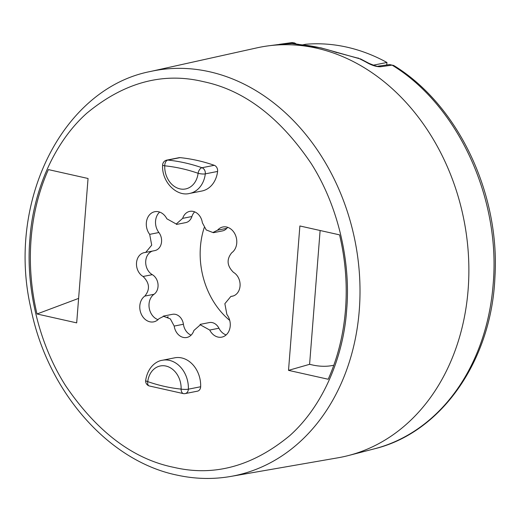 <?xml version="1.0" encoding="UTF-8"?>
<svg xmlns="http://www.w3.org/2000/svg" width="521" height="521" viewBox="0 0 521 521"><rect width="100%" height="100%" fill="white"/><g stroke="black" fill="none" stroke-linecap="round" stroke-linejoin="round"><path stroke-width="0.78" d="M214.261 165.3A215.831 172.145 -101.2 0 0 180.084 157.635A5.19 4.142 78.8 0 0 179.094 157.681L166.805 160.116A5.19 5.19 0 0 0 162.624 165.014A5.19 0.892 2.1 0 0 164.74 165.815A210.64 168.003 78.8 0 1 198.097 173.291A5.19 1.185 6.9 0 0 205.307 173.871L217.596 171.435A5.19 4.142 78.8 0 0 214.261 165.3L201.972 167.729A215.831 172.145 -101.2 0 0 167.795 160.071L180.084 157.635M166.805 160.116A5.19 4.142 -101.2 0 1 167.795 160.071A5.19 3.041 95.9 0 0 164.74 165.815A20.807 16.6 78.8 0 0 179.895 188.869A20.807 16.6 78.8 0 0 198.097 173.291A5.19 2.839 109.2 0 1 201.972 167.729A5.19 4.142 78.8 0 1 205.307 173.871A26.004 20.736 -101.2 0 1 189.611 193.441L201.901 191.012A26.004 20.736 -101.2 0 0 217.596 171.435M202.708 81.484L204.206 81.823C244.544 90.439 280.226 117.694 311.239 163.601C339.601 208.257 350.718 264.935 346.66 309.923C343.619 355.133 324.121 404.947 289.839 435.569C252.796 466.217 214.138 476.813 173.864 467.357C133.259 459.17 97.238 432.059 65.809 386.009C37.089 341.19 25.829 284.114 29.905 238.924C32.953 193.708 52.452 143.894 86.733 113.272C123.777 82.624 162.435 72.028 202.708 81.484M233.017 296.045L231.598 296.325A12.719 10.146 -101.2 0 0 232.314 296.215A12.719 10.146 -101.2 0 0 240.051 286.022A12.719 10.146 -101.2 0 0 233.48 272.359C226.954 265.899 226.375 259.36 231.747 252.744A13.891 11.078 -101.2 0 0 236.749 243.099A13.891 11.078 -101.2 0 0 222.91 226.98A13.891 11.078 -101.2 0 0 217.583 230.165L212.907 232.516L206.225 229.943L202.369 222.767A12.719 10.146 -101.2 0 0 189.8 211.363A12.719 10.146 -101.2 0 0 182.676 218.351L176.241 224.017L166.85 218.794A13.891 11.078 -101.2 0 0 154.796 211.708A13.891 11.078 -101.2 0 0 146.681 220.591A13.891 11.078 -101.2 0 0 149.683 234.352L151.709 245.15L145.717 252.392L144.975 252.522A12.719 10.146 -101.2 0 0 144.258 252.626A12.719 10.146 -101.2 0 0 136.489 263.261A12.719 10.146 -101.2 0 0 143.086 276.488L152.308 274.665A12.719 10.146 78.8 0 1 145.691 262.05A12.719 10.146 78.8 0 1 152.516 251.057M231.598 296.325L230.849 296.449L224.864 303.691L226.889 314.495A13.891 11.078 -101.2 0 1 230.223 326.009A13.891 11.078 -101.2 0 1 221.777 337.133A13.891 11.078 -101.2 0 1 209.722 330.053L200.325 324.83L193.89 330.49A12.719 10.146 -101.2 0 1 186.772 337.484A12.719 10.146 -101.2 0 1 174.203 326.074L170.347 318.904L163.659 316.325L158.99 318.683A13.891 11.078 -101.2 0 1 153.656 321.867A13.891 11.078 -101.2 0 1 140.703 312.652A13.891 11.078 -101.2 0 1 144.818 296.097C150.198 289.487 149.618 282.949 143.086 276.488M37.011 313.981C31.123 289.129 29.15 264.199 31.078 239.185C33.07 214.235 38.834 191.044 48.375 169.592L88.049 178.488L76.685 322.877L37.011 313.981L78.612 298.396M328.197 379.249L288.517 370.359L299.881 225.971L339.555 234.86C345.443 259.712 347.422 284.648 345.495 309.663C343.502 334.606 337.732 357.803 328.197 379.249M162.376 360.258L174.665 357.829A26.004 20.736 78.8 0 1 200.65 386.751A5.19 4.142 78.8 0 1 197.479 391.16L185.189 393.589A5.19 4.142 -101.2 0 0 188.361 389.18A26.004 20.736 -101.2 0 0 162.376 360.258C156.977 360.903 147.873 366.387 145.672 380.402A5.19 1.185 -173.1 0 0 147.756 381.626A20.807 16.6 78.8 0 1 165.952 366.055A20.807 16.6 78.8 0 1 181.106 389.109A210.64 168.003 78.8 0 1 147.756 381.626A5.19 2.839 -70.8 0 0 149.117 385.924L183.653 393.661A5.19 3.041 -84.1 0 1 181.106 389.109A5.19 0.892 -177.9 0 0 188.361 389.18L200.65 386.751M191.103 335.153A12.719 10.146 78.8 0 1 183.418 324.257L174.203 326.074M182.676 218.351L191.897 216.528A12.719 10.146 78.8 0 1 194.685 211.871M226.127 334.938A13.891 11.078 78.8 0 1 218.937 328.23L209.722 330.053M167.397 317.015L168.205 316.859A13.891 11.078 78.8 0 1 167.866 317.23M158.013 319.666A13.891 11.078 78.8 0 1 149.195 307.885A13.891 11.078 78.8 0 1 154.04 294.274L144.818 296.097M149.683 234.352L158.898 232.529A13.891 11.078 78.8 0 1 159.654 212.086M333.082 365.358C327.208 366.628 320.773 366.595 313.779 365.26L309.591 364.322L320.122 230.503M348.477 455.53L374.397 448.822A207.423 165.437 -101.2 0 0 493.146 284.355C500.902 198.397 457.933 105.183 392.092 65.132L380.597 66.74C376.963 66.877 372.749 65.679 367.963 63.165A208.42 166.232 -101.2 0 0 359.418 58.697L321.073 47.893L291.447 43.458A208.42 166.232 -101.2 0 0 282.512 44.005L267.468 45.965A208.973 166.674 -101.2 0 0 256.86 47.873L150.549 71.468A206.453 164.662 78.8 0 1 208.674 71.559A206.453 164.662 78.8 0 1 359.256 310.509A206.453 164.662 78.8 0 1 230.66 476.454L337.947 457.803A208.973 166.674 -101.2 0 0 348.477 455.53A208.973 166.674 -101.2 0 0 468.112 289.832A208.973 166.674 -101.2 0 0 267.468 45.965M336.853 52.654A208.784 166.525 -101.2 0 0 320.435 47.867A208.784 166.525 -101.2 0 0 302.278 44.904L297.569 44.272M279.484 44.318L280.161 44.226M280.272 44.213L291.78 42.624L294.73 43.64M357.999 58.17L337.647 52.725M393.674 65.451L392.092 65.132M288.282 43.106L280.617 44.194M292.398 43.464L298.826 44.389M302.278 44.904L302.708 44.897M367.963 63.165L368.894 63.288M380.597 66.74L378.233 66.154M288.517 370.359L309.591 364.322M191.897 216.528A11.091 8.844 78.8 0 1 185.574 222.649M217.583 230.165L226.798 228.341A11.091 8.844 78.8 0 1 222.167 230.946M172.835 314.248A11.091 8.844 78.8 0 1 183.418 324.257M209.429 322.551A11.091 8.844 78.8 0 1 218.937 328.23M152.308 274.665A11.091 8.844 78.8 0 1 158.019 284.336A11.091 8.844 78.8 0 1 154.04 294.274M158.898 232.529A11.091 8.844 78.8 0 1 161.308 243.431A11.091 8.844 78.8 0 1 154.945 250.575M226.798 228.341A13.891 11.078 78.8 0 1 227.775 227.351M373.225 65.19L386.94 62.474L386.745 64.975M386.94 62.474A203.783 162.532 -101.2 0 0 346.81 47.131A203.783 162.532 -101.2 0 0 305.697 44.265L302.571 44.884M229.735 320.422A74.373 59.322 78.8 0 1 204.219 227.631M291.447 43.458A5.19 3.106 -91.6 0 1 291.669 43.445A5.19 3.106 -91.6 0 1 291.897 43.451M359.418 58.697L358.044 57.968M150.549 71.468C62.728 88.309 6.428 201.549 30.785 307.937C47.04 390.861 108.062 461.137 177.303 475.172C195.238 479.066 213.024 479.496 230.66 476.454M374.397 448.822C441.287 432.671 491.446 360.643 494.911 277.426C500.284 193.929 458.265 105.216 394.351 65.861M293.199 43.471L279.784 44.285M280.233 44.22L279.543 44.311M389.656 64.571L378.135 66.167C378.005 66.786 374.938 65.835 368.94 63.315L360.343 58.821M389.708 64.571L393.883 65.561M296.084 43.842L294.658 42.983L292.222 42.585M185.691 222.623L176.476 224.447M222.545 230.888L213.33 232.711M233.271 295.967L230.972 296.416M172.458 314.313L163.242 316.136M209.312 322.571L200.097 324.394M154.815 250.601L145.6 252.425M189.611 193.441C176.658 196.873 161.49 181.907 162.624 165.014M145.678 380.343A5.19 5.19 0 0 0 149.117 385.924M183.653 393.661A5.19 5.19 0 0 0 185.189 393.589"/></g></svg>
